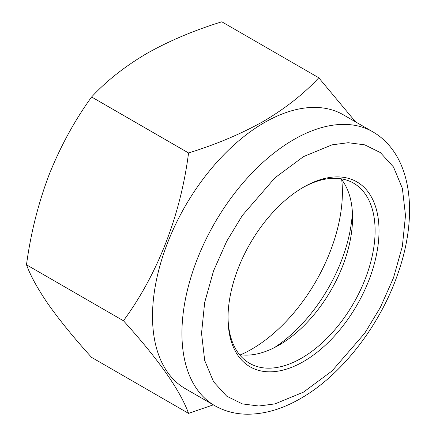<?xml version="1.0" encoding="UTF-8"?>
<svg xmlns="http://www.w3.org/2000/svg" width="436" height="436" viewBox="0 0 436 436"><rect width="100%" height="100%" fill="white"/><g stroke="black" fill="none" stroke-linecap="round" stroke-linejoin="round"><path stroke-width="0.65" d="M185.256 388.629A158.088 91.271 -60 0 1 161.02 261.949A158.088 91.271 -60 0 1 264.298 122.641A158.088 91.271 -60 0 1 343.339 114.81L372.758 131.797A158.088 91.271 120 0 0 293.717 139.624A158.088 91.271 120 0 0 190.439 278.931A158.088 91.271 120 0 0 214.67 405.611L185.256 388.629M213.351 404.848L188.554 413.377C180.139 390.22 158.437 359.346 123.448 320.754C157.69 274.168 180.668 215.095 188.554 152.954C216.223 144.425 241.282 133.83 263.731 121.181C285.645 108.221 303.99 93.751 318.765 77.777L355.547 121.857M303.521 187.18L303.521 187.18A106.776 61.65 -60 0 1 379.026 230.775A106.776 61.65 -60 0 1 303.521 361.548A106.776 61.65 -60 0 1 228.017 317.958A106.776 61.65 -60 0 1 303.521 187.18L303.521 187.18M302.535 187.758A104.002 60.048 -60 0 1 353.563 183.158A104.002 60.048 -60 0 1 369.505 266.5A104.002 60.048 -60 0 1 301.559 358.152A104.002 60.048 -60 0 1 249.555 363.302A104.002 60.048 -60 0 1 228.023 316.814M341.05 178.793A104.002 60.048 -60 0 1 352.55 217.749A104.002 60.048 -60 0 1 279.007 345.132L279.007 345.132A104.002 60.048 -60 0 1 239.517 354.648M188.554 413.377L91.598 357.4C74.54 338.581 60.332 321.201 48.974 305.271C38.15 289.651 30.656 276.151 26.492 264.777L123.448 320.754M188.554 152.954L91.598 96.977C106.373 81.003 124.718 66.534 146.632 53.574C169.075 40.924 194.134 30.329 221.81 21.8L318.765 77.777M91.598 96.977C74.54 120.603 60.332 146.632 48.974 175.059C38.15 203.797 30.656 233.701 26.492 264.777M352.392 212.267A118.118 68.196 -60 0 1 274.179 347.737M240.579 354.8A128.271 74.06 120 0 0 251.692 349.176A128.271 74.06 120 0 0 341.71 179.637M303.521 156.606L332.074 144.834L348.206 142.714L364.709 144.834L380.356 152.578L393.501 166.999L402.363 188.314L405.502 215.488L402.363 246.286L393.501 277.83L380.356 307.435L364.709 333.24L332.074 370.927L303.521 392.122L274.969 403.894L258.831 406.014L242.334 403.894L226.687 396.155L213.542 381.729L204.68 360.414L201.541 333.24L204.68 302.442L213.542 270.898L226.687 241.293L242.334 215.488L274.969 177.806L303.521 156.606M214.67 405.611C224.208 411.05 234.699 413.917 246.149 414.2C263.987 414.445 282.152 409.202 300.649 398.466C341.808 375.091 380.383 325.087 398.063 273.154C418.838 213.983 412.036 154.644 372.758 131.797"/></g></svg>
